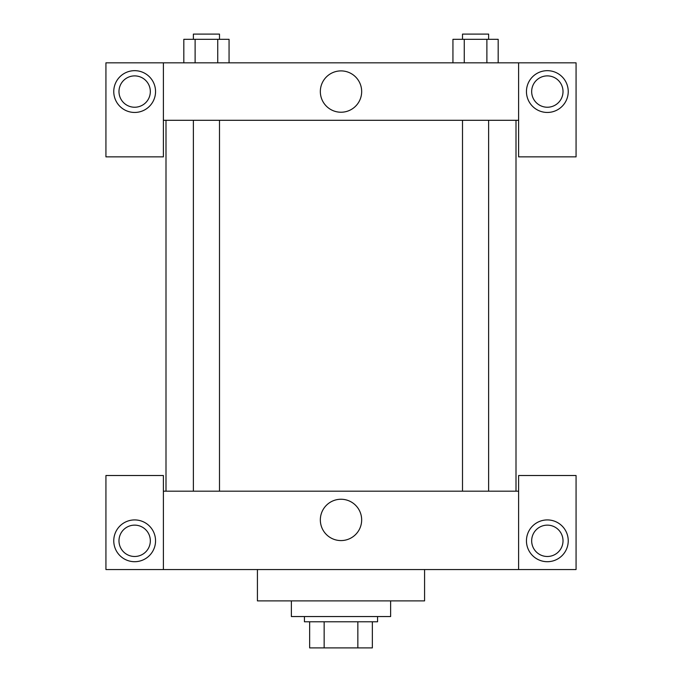 <?xml version="1.0" encoding="UTF-8"?>
<svg xmlns="http://www.w3.org/2000/svg" width="682" height="682" viewBox="0 0 682 682"><rect width="100%" height="100%" fill="white"/><g stroke="black" fill="none" stroke-linecap="round" stroke-linejoin="round"><path stroke-width="1.02" d="M357.845 621.779L357.845 647.9L309.654 647.9L309.654 621.779M357.845 647.9L372.346 647.9L372.346 621.779L372.346 647.9M377.564 616.554L377.564 621.779L304.436 621.779L304.436 616.554M324.155 621.779L324.155 647.9M291.376 600.885L291.376 616.554L390.624 616.554L390.624 600.885M257.421 569.547L257.421 600.885L424.579 600.885L424.579 569.547M518.61 569.547L518.61 475.516L576.068 475.516L576.068 569.547L105.932 569.547L105.932 475.516L163.39 475.516L163.39 569.547M134.661 561.704A20.895 20.895 0 0 1 116.562 530.366A20.895 20.895 0 0 1 152.751 530.366A20.895 20.895 0 0 1 134.661 561.704M118.983 540.809A15.669 15.669 0 0 1 142.495 527.237A15.669 15.669 0 0 1 142.495 554.381A15.669 15.669 0 0 1 118.983 540.809M547.339 561.704A20.895 20.895 0 0 1 529.249 530.366A20.895 20.895 0 0 1 565.438 530.366A20.895 20.895 0 0 1 547.339 561.704M531.67 540.809A15.669 15.669 0 0 1 547.339 525.14A15.669 15.669 0 0 1 563.017 540.809A15.669 15.669 0 0 1 547.339 556.486A15.669 15.669 0 0 1 531.67 540.809M341 499.25A20.665 20.665 0 0 1 358.894 530.246A20.665 20.665 0 0 1 323.106 530.246A20.665 20.665 0 0 1 341 499.25M518.61 491.185L163.39 491.185M518.61 120.296L518.61 156.86L576.068 156.86L576.068 62.829L518.61 62.829L518.61 120.296L163.39 120.296L163.39 156.86L105.932 156.86L105.932 62.829L163.39 62.829L163.39 120.296M150.33 91.559A15.669 15.669 0 0 1 134.661 107.236A15.669 15.669 0 0 1 118.983 91.559A15.669 15.669 0 0 1 134.661 75.89A15.669 15.669 0 0 1 150.33 91.559M134.661 112.453A20.895 20.895 0 0 1 116.562 81.115A20.895 20.895 0 0 1 152.751 81.115A20.895 20.895 0 0 1 134.661 112.453M563.017 91.559A15.669 15.669 0 0 1 539.505 105.13A15.669 15.669 0 0 1 539.505 77.987A15.669 15.669 0 0 1 563.017 91.559M547.339 112.453A20.895 20.895 0 0 1 529.249 81.115A20.895 20.895 0 0 1 565.438 81.115A20.895 20.895 0 0 1 547.339 112.453M518.61 62.829L163.39 62.829M320.335 91.559A20.665 20.665 0 0 1 351.332 73.665A20.665 20.665 0 0 1 351.332 109.461A20.665 20.665 0 0 1 320.335 91.559M498.184 62.829L498.184 39.326L452.942 39.326L452.942 62.829M486.88 39.326L486.88 62.829M464.254 39.326L464.254 62.829M462.507 39.326L462.507 34.1L488.627 34.1L488.627 39.326M229.058 62.829L229.058 39.326L183.816 39.326L183.816 62.829M217.746 39.326L217.746 62.829M195.12 39.326L195.12 62.829M193.373 39.326L193.373 34.1L219.493 34.1L219.493 39.326M165.999 120.296L165.999 491.185M516.001 120.296L516.001 491.185M488.627 491.185L488.627 120.296M462.507 491.185L462.507 120.296M193.373 120.296L193.373 491.185M219.493 120.296L219.493 491.185"/></g></svg>
